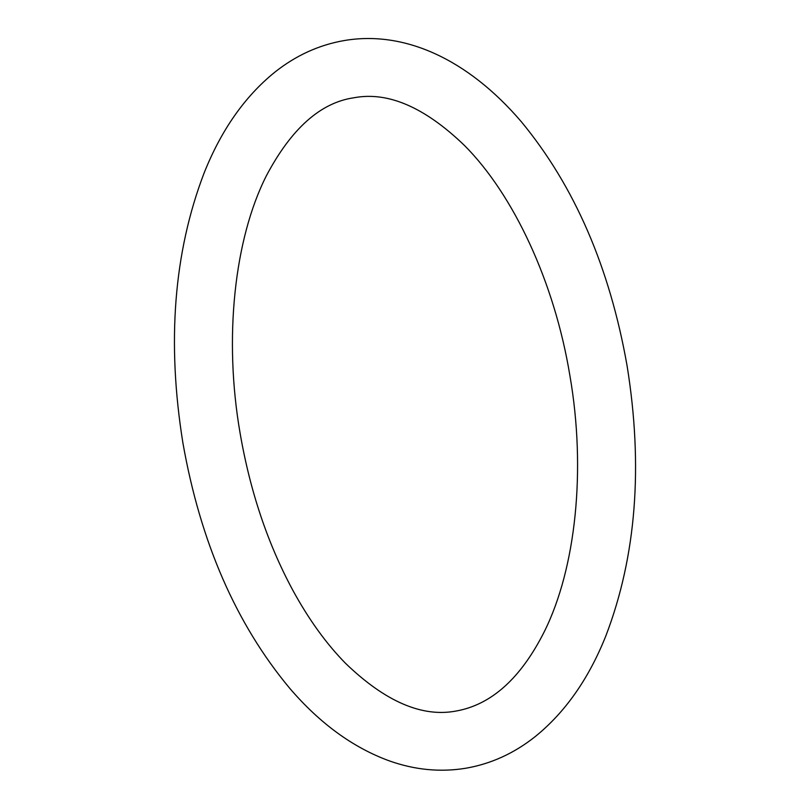 <?xml version="1.0" encoding="UTF-8"?>
<svg xmlns="http://www.w3.org/2000/svg" width="810" height="810" viewBox="0 0 810 810"><rect width="100%" height="100%" fill="white"/><g stroke="black" fill="none" stroke-linecap="round" stroke-linejoin="round"><path stroke-width="1.21" d="M240.145 433.421C250.138 491.265 267.624 543.429 292.633 589.913C308.6 619.245 326.268 643.737 345.617 663.41C385.256 701.581 422.04 717.468 455.969 711.058C491.376 704.811 520.85 678.284 544.401 631.476C575.819 568.276 586.329 469.921 569.855 375.384C554.567 282.346 513.591 194.653 464.383 145.385C424.744 107.214 387.96 91.338 354.031 97.747C320.527 102.556 291.276 128.628 266.277 175.962C234.363 239.122 223.55 338.185 240.145 433.421M465.477 768.295C490.89 763.941 514.188 753.34 535.37 736.472C565.36 712.142 588.9 678.507 605.981 635.567C636.265 556.227 643.292 466.276 627.072 365.705C609.717 267.401 574.492 186.097 521.397 121.814C467.492 58.705 403.967 30.446 344.523 40.5C319.11 44.854 295.812 55.465 274.63 72.333C244.64 96.653 221.1 130.288 204.019 173.239C173.735 252.568 166.708 342.529 182.928 443.09C200.414 542.082 235.973 623.771 289.595 688.146C319.656 723.259 352.806 747.468 389.053 760.782C414.548 769.895 440.022 772.396 465.477 768.295"/></g></svg>
